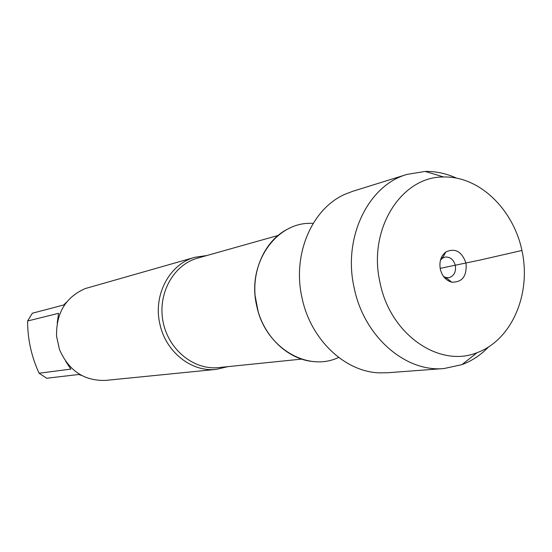 <?xml version="1.0" encoding="UTF-8"?>
<svg xmlns="http://www.w3.org/2000/svg" width="552" height="552" viewBox="0 0 552 552"><rect width="100%" height="100%" fill="white"/><g stroke="black" fill="none" stroke-linecap="round" stroke-linejoin="round"><path stroke-width="0.83" d="M227.955 366.638L216.343 369.364C191.565 372.393 165.503 351.824 159.832 323.803C152.959 294.761 169.768 263.759 195.008 257.267L206.807 255.535M195.008 257.267L85.263 288.558C65.605 297.217 56.042 313.143 56.573 336.327L59.444 349.395C68.662 370.62 83.98 380.963 105.397 380.425L216.343 369.364M81.82 375.56L78.853 374.484L46.651 378.244L39.082 373.228C31.423 356.537 27.6 339.128 27.6 321.009L32.354 313.225L63.611 305.014L66.661 302.075M39.082 373.228L70.849 369.109L65.785 361.443M57.215 323.01L58.602 313.308L27.6 321.009M313.136 223.436C276.876 220.607 246.42 263.304 256.701 305.753C264.739 347.022 307.133 372.676 338.638 357.427M315.351 361.67C288.834 360.746 263.035 336.63 256.701 305.753C249.256 273.578 264.415 239.078 289.917 228.038M488.375 347.153C480.675 355.095 471.856 360.925 461.927 364.644L444.022 368.536L387.449 372.759L379.341 372.855C344.779 371.813 310.555 339.48 302.027 297.866C292.029 254.506 312.018 208.352 345.317 194.131L352.9 191.24L407.065 174.384L425.15 171.43C435.749 171.244 446.092 173.425 456.173 177.979M444.022 368.536C405.472 372.427 364.009 336.541 354.225 288.137C342.544 237.891 368.087 185.279 407.065 174.384M440.462 260.171L442.387 258.239L445.043 257.087C450.121 256.68 453.558 259.474 455.338 265.471C456.173 271.984 454.048 276.048 448.962 277.67L446.064 277.573L443.566 276.483M440.317 269.148C442.104 276.09 445.871 280.423 451.619 282.141C462.231 282.479 467.033 276.186 466.019 263.263C461.914 251.526 455.2 247.751 445.871 251.947C440.91 255.921 439.054 261.655 440.317 269.148M380.093 282.921C390.236 334.519 439.288 368.163 477.128 352.659C511.214 340.198 530.741 295.596 522.468 253.009C514.519 210.367 479.971 176.053 443.691 176.992C401.159 176.302 367.459 229.729 380.093 282.921M440.165 268.369L480.247 260.013L521.951 250.47M278.104 235.462L197.761 258.081C173.652 264.622 157.513 293.367 162.999 321.436C168.208 349.554 193.78 370.364 218.606 367.591L301.64 359.111M258.053 311.107L255.203 296.12M445.147 278.346L446.678 278.077M441.241 257.853L442.773 257.542M446.064 277.573L451.619 282.141M442.387 258.239L445.871 251.947M443.691 176.992L425.15 171.43M477.128 352.659L461.927 364.644"/></g></svg>
